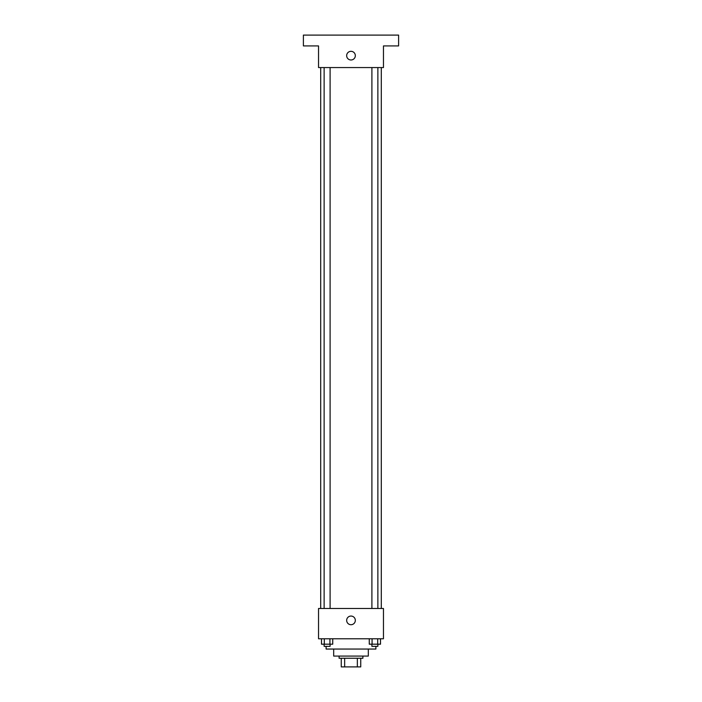 <?xml version="1.0" encoding="UTF-8"?>
<svg xmlns="http://www.w3.org/2000/svg" width="702" height="702" viewBox="0 0 702 702"><rect width="100%" height="100%" fill="white"/><g stroke="black" fill="none" stroke-linecap="round" stroke-linejoin="round"><path stroke-width="1.05" d="M357.344 658.248L357.344 666.9L341.26 666.9L341.26 658.248M357.344 666.9L360.74 666.9L360.74 658.248L360.74 666.9M362.899 656.08L362.899 658.248L339.101 658.248L339.101 656.08M344.656 658.248L344.656 666.9M368.313 649.052L368.313 656.08L333.687 656.08L333.687 649.052M375.886 646.349L375.886 649.052L326.114 649.052L326.114 646.349M383.459 638.776L318.541 638.776L318.541 608.476L383.459 608.476L383.459 638.776M355.326 620.384A4.326 4.326 0 0 1 348.833 624.131A4.326 4.326 0 0 1 348.833 616.637A4.326 4.326 0 0 1 355.326 620.384M381.291 67.559L381.291 608.476M371.902 608.476L371.902 67.559M330.098 67.559L330.098 608.476M383.459 67.559L318.541 67.559L318.541 45.92L303.396 45.92L303.396 35.1L398.604 35.1L398.604 45.92L383.459 45.92L383.459 67.559M355.326 55.651A4.326 4.326 0 0 1 348.833 59.407A4.326 4.326 0 0 1 348.833 51.904A4.326 4.326 0 0 1 355.326 55.651M380.51 638.776L380.51 644.182L369.27 644.182L369.27 638.776M377.702 638.776L377.702 644.182M372.078 638.776L372.078 644.182M377.869 644.182L377.869 646.349L371.902 646.349L371.902 644.182M332.73 638.776L332.73 644.182L321.49 644.182L321.49 638.776M329.922 638.776L329.922 644.182M324.298 638.776L324.298 644.182M330.098 644.182L330.098 646.349L324.131 646.349L324.131 644.182M320.709 67.559L320.709 608.476M377.869 608.476L377.869 67.559M324.131 67.559L324.131 608.476"/></g></svg>
